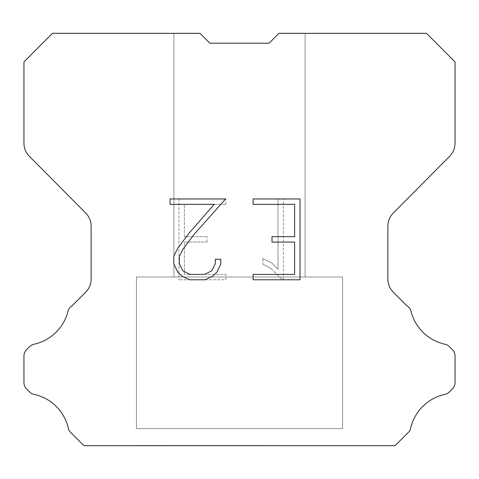 <?xml version="1.0" encoding="UTF-8"?>
<svg xmlns="http://www.w3.org/2000/svg" width="479" height="479" viewBox="0 0 479 479"><rect width="100%" height="100%" fill="white"/><g stroke="black" fill="none" stroke-linecap="round" stroke-linejoin="round"><path stroke-width="0.36" stroke-dasharray="2.4 1.8" d="M305.105 33.32L278.988 33.32L269.126 43.182L209.874 43.182L200.012 33.32L173.895 33.32L173.895 276.988L305.105 276.988L173.895 276.988L305.105 276.988L305.105 33.32L278.988 33.32L269.126 43.182L209.874 43.182L200.012 33.32L173.895 33.32L173.895 276.988L305.105 276.988L173.895 276.988L305.105 276.988L305.105 33.32L278.988 33.32L269.126 43.182L209.874 43.182L200.012 33.32L173.895 33.32L173.895 276.988L305.105 276.988L173.895 276.988L305.105 276.988L305.105 33.32L278.988 33.32L269.126 43.182L209.874 43.182L200.012 33.32L173.895 33.32L173.895 276.988L305.105 276.988L173.895 276.988L305.105 276.988L305.105 33.32L278.988 33.32L269.126 43.182L209.874 43.182L200.012 33.32L173.895 33.32L173.895 276.988L305.105 276.988L173.895 276.988L305.105 276.988L305.105 33.32L278.988 33.32L269.126 43.182L209.874 43.182L200.012 33.32L173.895 33.32L173.895 276.988L305.105 276.988L173.895 276.988L305.105 276.988L305.105 33.32L278.988 33.32L269.126 43.182L209.874 43.182L200.012 33.32L173.895 33.32L173.895 276.988L305.105 276.988L173.895 276.988L305.105 276.988L305.105 33.32L278.988 33.32L269.126 43.182L209.874 43.182L200.012 33.32L173.895 33.32L173.895 276.988L305.105 276.988L173.895 276.988L305.105 276.988L305.105 33.32L278.988 33.32L269.126 43.182L209.874 43.182L200.012 33.32L173.895 33.32L173.895 276.988L305.105 276.988L173.895 276.988L305.105 276.988L305.105 33.32L278.988 33.32L269.126 43.182L209.874 43.182L200.012 33.32L173.895 33.32L173.895 276.988L305.105 276.988L173.895 276.988L305.105 276.988L305.105 33.32L278.988 33.32L269.126 43.182L209.874 43.182L200.012 33.32L173.895 33.32L173.895 276.988L305.105 276.988L173.895 276.988L305.105 276.988L305.105 33.32L278.988 33.32L269.126 43.182L209.874 43.182L200.012 33.32L173.895 33.32L173.895 276.988L305.105 276.988L173.895 276.988L305.105 276.988L305.105 33.32L278.988 33.32L269.126 43.182L209.874 43.182L200.012 33.32L173.895 33.32L173.895 276.988L305.105 276.988L173.895 276.988L305.105 276.988L305.105 33.32L278.988 33.32L269.126 43.182L209.874 43.182L200.012 33.32L173.895 33.32L173.895 276.988L305.105 276.988L173.895 276.988L305.105 276.988L305.105 33.32L278.988 33.32L269.126 43.182L209.874 43.182L200.012 33.32L173.895 33.32L173.895 276.988L305.105 276.988L305.105 33.32L278.988 33.32L269.126 43.182L209.874 43.182L200.012 33.32L173.895 33.32L173.895 276.988L305.105 276.988L305.105 33.32L278.988 33.32L269.126 43.182L209.874 43.182L200.012 33.32L173.895 33.32L173.895 276.988L305.105 276.988L305.105 33.32L278.988 33.32L269.126 43.182L209.874 43.182L200.012 33.32L173.895 33.32L173.895 276.988L305.105 276.988L305.105 33.32L278.988 33.32L269.126 43.182L209.874 43.182L200.012 33.32L173.895 33.32L173.895 276.988L305.105 276.988L305.105 33.32L278.988 33.32L269.126 43.182L209.874 43.182L200.012 33.32L173.895 33.32L173.895 276.988L305.105 276.988L305.105 33.32L278.988 33.32L269.126 43.182L209.874 43.182L200.012 33.32L173.895 33.32L173.895 276.988L305.105 276.988L305.105 33.32L278.988 33.32L269.126 43.182L209.874 43.182L200.012 33.32L173.895 33.32L173.895 276.988L305.105 276.988L305.105 33.32L278.988 33.32L269.126 43.182L209.874 43.182L200.012 33.32L173.895 33.32L173.895 276.988L305.105 276.988L305.105 33.32L278.988 33.32L269.126 43.182L209.874 43.182L200.012 33.32L173.895 33.32L173.895 276.988L305.105 276.988L305.105 33.32L278.988 33.32L269.126 43.182L209.874 43.182L200.012 33.32L173.895 33.32L173.895 276.988L305.105 276.988L305.105 33.32L278.988 33.32L269.126 43.182L209.874 43.182L200.012 33.32L173.895 33.32L173.895 276.988L305.105 276.988L305.105 33.32L278.988 33.32L269.126 43.182L209.874 43.182L200.012 33.32L173.895 33.32L173.895 276.988L305.105 276.988L305.105 33.32L278.988 33.32L269.126 43.182L209.874 43.182L200.012 33.32L173.895 33.32L173.895 276.988L305.105 276.988L305.105 33.32L278.988 33.32L269.126 43.182L209.874 43.182L200.012 33.32L52.456 33.32L23.95 61.959L23.95 143.107A18.741 18.741 0 0 0 29.393 156.316L85.693 213.011A18.741 18.741 0 0 1 91.136 226.214L91.136 278.982A18.741 18.741 0 0 1 85.645 292.232L71.958 305.925A9.37 9.37 0 0 0 68.299 310.033A44.984 44.984 0 0 1 34.105 344.221A9.37 9.37 0 0 0 29.506 346.742L26.692 349.556A9.37 9.37 0 0 0 23.95 356.178L23.95 382.41A9.37 9.37 0 0 0 26.692 389.038L29.77 392.109A9.37 9.37 0 0 0 34.332 394.439A44.984 44.984 0 0 1 68.659 429.615A9.029 9.029 0 0 0 69.952 431.705L83.927 445.68L395.073 445.68L409.048 431.705A9.029 9.029 0 0 0 410.341 429.615A44.984 44.984 0 0 1 444.668 394.439A9.37 9.37 0 0 0 449.23 392.109L452.308 389.038A9.37 9.37 0 0 0 455.05 382.41L455.05 356.178A9.37 9.37 0 0 0 452.308 349.556L449.494 346.742A9.37 9.37 0 0 0 444.895 344.221A44.984 44.984 0 0 1 410.701 310.033A9.37 9.37 0 0 0 407.042 305.925L393.355 292.232A18.741 18.741 0 0 1 387.864 278.982L387.864 226.214A18.741 18.741 0 0 1 393.307 213.011L449.607 156.316A18.741 18.741 0 0 0 455.05 143.107L455.05 61.959L426.544 33.32L305.105 33.32M136.413 445.488L342.587 445.68L136.413 445.488M342.587 276.988L136.413 276.988L136.413 428.621L342.587 428.621L136.413 428.621L342.587 428.621L342.587 276.988L136.413 276.988L136.413 428.621L342.587 428.621L136.413 428.621L342.587 428.621L342.587 276.988L136.413 276.988L136.413 428.621L342.587 428.621L136.413 428.621L342.587 428.621L342.587 276.988L136.413 276.988L136.413 428.621L342.587 428.621L136.413 428.621L342.587 428.621L342.587 276.988L136.413 276.988L136.413 428.621L342.587 428.621L136.413 428.621L342.587 428.621L342.587 276.988L136.413 276.988L136.413 428.621L342.587 428.621L136.413 428.621L342.587 428.621L342.587 276.988L136.413 276.988L136.413 428.621L342.587 428.621L136.413 428.621L342.587 428.621L342.587 276.988L136.413 276.988L136.413 428.621L342.587 428.621L136.413 428.621L342.587 428.621L342.587 276.988L136.413 276.988L136.413 428.621L342.587 428.621L136.413 428.621L342.587 428.621L342.587 276.988L136.413 276.988L136.413 428.621L342.587 428.621L136.413 428.621L342.587 428.621L342.587 276.988L136.413 276.988L136.413 428.621L342.587 428.621L136.413 428.621L342.587 428.621L342.587 276.988L136.413 276.988L136.413 428.621L342.587 428.621L136.413 428.621L342.587 428.621L342.587 276.988L136.413 276.988L136.413 428.621L342.587 428.621L136.413 428.621L342.587 428.621L342.587 276.988L136.413 276.988L136.413 428.621L342.587 428.621L136.413 428.621L342.587 428.621L342.587 276.988L136.413 276.988L136.413 428.621L342.587 428.621L342.587 276.988L136.413 276.988L136.413 428.621L342.587 428.621L342.587 276.988L136.413 276.988L136.413 428.621L342.587 428.621L342.587 276.988L136.413 276.988L136.413 428.621L342.587 428.621L342.587 276.988L136.413 276.988L136.413 428.621L342.587 428.621L342.587 276.988L136.413 276.988L136.413 428.621L342.587 428.621L342.587 276.988L136.413 276.988L136.413 428.621L342.587 428.621L342.587 276.988L136.413 276.988L136.413 428.621L342.587 428.621L342.587 276.988L136.413 276.988L136.413 428.621L342.587 428.621L342.587 276.988L136.413 276.988L136.413 428.621L342.587 428.621L342.587 276.988L136.413 276.988L136.413 428.621L342.587 428.621L342.587 276.988L136.413 276.988L136.413 428.621L342.587 428.621L342.587 276.988L136.413 276.988L136.413 428.621L342.587 428.621L342.587 276.988L136.413 276.988L136.413 428.621L342.587 428.621L342.587 276.988L136.413 276.988L342.587 276.988M294.633 242.069L294.633 274.401L253.116 274.401L253.116 279.79L300.022 279.79L300.022 198.965L253.116 198.965L253.116 204.353L294.633 204.353L294.633 236.68L272.006 236.68L272.006 242.069L294.633 242.069M220.783 264.139L220.783 259.295L215.311 259.295L215.311 263.719L211.736 270.815L204.629 274.401L190.001 274.401L182.846 270.827L179.32 263.719L179.32 256.624L182.954 249.248L194.163 234.315L225.627 198.965L170.063 198.965L170.063 204.353L214.209 204.353L189.109 233.123L177.691 248.326L173.799 256.055L173.799 264.055L177.691 271.946L181.691 275.892L189.528 279.79L205.054 279.79L212.945 275.952L216.945 272.03L220.783 264.139M184.367 274.401L184.367 242.069L184.367 274.401L225.884 274.401L184.367 274.401M184.367 242.069L206.994 242.069L184.367 242.069M206.994 242.069L206.994 236.68L206.994 242.069M206.994 236.68L184.367 236.68L206.994 236.68M184.367 236.68L184.367 204.353L184.367 236.68M184.367 204.353L225.884 204.353L184.367 204.353M225.884 204.353L225.884 198.965L225.884 204.353M225.884 279.79L225.884 274.401L225.884 279.79L178.978 279.79L225.884 279.79M178.978 198.965L178.978 279.79L178.978 198.965L225.884 198.965L178.978 198.965M262.911 258.612L262.911 264.288L262.911 258.612L271.856 263.025L262.911 258.612M262.911 264.288L270.803 268.282L262.911 264.288M270.803 268.282L282.263 279.682L270.803 268.282M282.263 279.682L283.4 279.682L282.263 279.682M283.4 279.682L283.4 198.863L283.4 279.682M278.012 269.234L271.856 263.025L278.012 269.234L278.012 198.863L278.012 269.234M283.4 198.863L278.012 198.863L283.4 198.863M173.895 33.32L200.012 33.32L209.874 43.182L200.012 33.32L209.874 43.182L200.012 33.32L209.874 43.182L200.012 33.32L209.874 43.182L200.012 33.32L209.874 43.182L200.012 33.32L209.874 43.182L200.012 33.32L209.874 43.182L200.012 33.32L209.874 43.182L200.012 33.32L209.874 43.182L200.012 33.32L209.874 43.182L200.012 33.32L209.874 43.182L200.012 33.32L209.874 43.182L200.012 33.32L209.874 43.182L200.012 33.32L209.874 43.182L200.012 33.32L173.895 33.32M269.126 43.182L278.988 33.32L269.126 43.182M342.587 445.68L136.413 445.68L342.587 445.68"/><path stroke-width="0.72" d="M294.633 274.401L294.633 242.069L272.006 242.069L272.006 236.68L294.633 236.68L294.633 204.353L253.116 204.353L253.116 198.965L300.022 198.965L300.022 279.79L253.116 279.79L253.116 274.401L294.633 274.401M220.783 259.295L220.783 264.139L216.945 272.03L212.945 275.952L205.054 279.79L189.528 279.79L181.691 275.892L177.691 271.946L173.799 264.055L173.799 256.055L177.691 248.326L189.109 233.123L214.209 204.353L170.063 204.353L170.063 198.965L225.627 198.965L194.163 234.315L182.954 249.248L179.32 256.624L179.32 263.719L182.846 270.827L190.001 274.401L204.629 274.401L211.736 270.815L215.311 263.719L215.311 259.295L220.783 259.295M209.874 43.182L200.012 33.32L52.456 33.32L23.95 61.959L23.95 143.107A18.741 18.741 0 0 0 29.393 156.316L85.693 213.011A18.741 18.741 0 0 1 91.136 226.214L91.136 278.982A18.741 18.741 0 0 1 85.645 292.232L71.958 305.925A9.37 9.37 0 0 0 68.299 310.033A44.984 44.984 0 0 1 34.105 344.221A9.37 9.37 0 0 0 29.506 346.742L26.692 349.556A9.37 9.37 0 0 0 23.95 356.178L23.95 382.41A9.37 9.37 0 0 0 26.692 389.038L29.77 392.109A9.37 9.37 0 0 0 34.332 394.439A44.984 44.984 0 0 1 68.659 429.615A9.029 9.029 0 0 0 69.952 431.705L83.927 445.68L395.073 445.68L409.048 431.705A9.029 9.029 0 0 0 410.341 429.615A44.984 44.984 0 0 1 444.668 394.439A9.37 9.37 0 0 0 449.23 392.109L452.308 389.038A9.37 9.37 0 0 0 455.05 382.41L455.05 356.178A9.37 9.37 0 0 0 452.308 349.556L449.494 346.742A9.37 9.37 0 0 0 444.895 344.221A44.984 44.984 0 0 1 410.701 310.033A9.37 9.37 0 0 0 407.042 305.925L393.355 292.232A18.741 18.741 0 0 1 387.864 278.982L387.864 226.214A18.741 18.741 0 0 1 393.307 213.011L449.607 156.316A18.741 18.741 0 0 0 455.05 143.107L455.05 61.959L426.544 33.32L278.988 33.32L269.126 43.182L209.874 43.182"/></g></svg>
